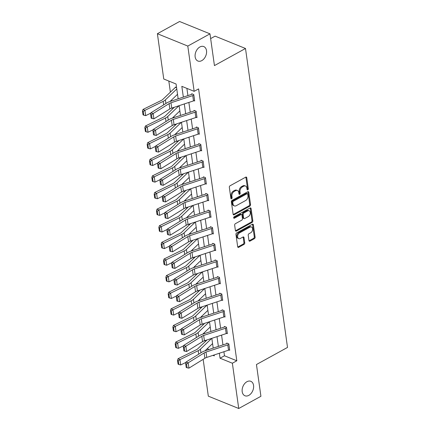 <?xml version="1.0" encoding="UTF-8"?>
<svg xmlns="http://www.w3.org/2000/svg" width="430" height="430" viewBox="0 0 430 430"><rect width="100%" height="100%" fill="white"/><g stroke="black" fill="none" stroke-linecap="round" stroke-linejoin="round"><path stroke-width="0.64" d="M247.094 189.496A0.839 0.575 112.1 0 0 248.314 188.824L246.75 177.714A1.199 0.822 112.1 0 0 246.331 177.085A1.199 0.822 112.1 0 0 245.734 177.144L230.055 185.781A1.199 0.822 112.1 0 0 229.33 187.308L230.894 198.418A0.839 0.575 112.1 0 0 231.292 197.413L231.087 195.972L231.91 196.306A3.827 2.623 112.1 0 1 234.226 191.425L235.532 190.705A3.827 2.623 112.1 0 1 237.446 190.506A3.827 2.623 112.1 0 1 238.79 192.516L238.994 193.957A0.839 0.575 112.1 0 0 239.392 192.952L239.188 191.511L240.01 191.845A3.827 2.623 112.1 0 1 242.326 186.964L243.633 186.244A3.827 2.623 112.1 0 1 245.546 186.045A3.827 2.623 112.1 0 1 246.89 188.055L247.094 189.496A0.839 0.575 112.1 0 0 247.492 188.49L245.933 177.38A1.199 0.822 112.1 0 0 245.847 177.09M230.894 198.418A0.839 0.575 112.1 0 0 232.114 197.746L231.91 196.306M238.994 193.957A0.839 0.575 112.1 0 0 240.214 193.285L240.01 191.845M246.917 381.722A7.799 5.348 112.1 0 0 242.214 389.134A7.799 5.348 112.1 0 0 244.944 395.767A7.799 5.348 112.1 0 0 248.836 395.358A7.799 5.348 112.1 0 0 253.539 387.946A7.799 5.348 112.1 0 0 250.814 381.313A7.799 5.348 112.1 0 0 246.917 381.722M199.875 46.983A7.799 5.348 112.1 0 0 195.172 54.395A7.799 5.348 112.1 0 0 197.897 61.028A7.799 5.348 112.1 0 0 201.794 60.619A7.799 5.348 112.1 0 0 206.497 53.207A7.799 5.348 112.1 0 0 203.766 46.574A7.799 5.348 112.1 0 0 199.875 46.983M248.965 240.542A1.199 0.822 112.1 0 0 249.389 241.171A1.199 0.822 112.1 0 0 249.986 241.112L254.383 238.688A1.199 0.822 112.1 0 0 255.108 237.161L253.372 224.82A1.199 0.822 112.1 0 0 252.953 224.191A1.199 0.822 112.1 0 0 252.356 224.256L236.677 232.893A1.199 0.822 112.1 0 0 235.952 234.415L237.688 246.755A1.199 0.822 112.1 0 0 238.107 247.384A1.199 0.822 112.1 0 0 238.704 247.32L244.02 244.396A1.199 0.822 112.1 0 0 244.745 242.869L243.998 237.591A1.199 0.822 112.1 0 0 243.579 236.962A1.199 0.822 112.1 0 0 242.982 237.021L240.349 238.473A3.198 2.193 112.1 0 1 238.752 238.645A3.198 2.193 112.1 0 1 237.634 235.919A3.198 2.193 112.1 0 1 239.564 232.877L249.884 227.196A3.198 2.193 112.1 0 1 251.48 227.029A3.198 2.193 112.1 0 1 252.598 229.749A3.198 2.193 112.1 0 1 250.668 232.791L248.948 233.737A1.199 0.822 112.1 0 0 248.223 235.264L248.965 240.542M178.16 98.819L176.08 84.001L163.755 78.996L157.391 33.717L179.573 21.5L209.98 33.841L214.441 65.591L245.498 48.488L287.514 347.429L256.452 364.533L260.919 396.283L238.731 408.5L208.324 396.159L203.153 359.335M209.98 33.841L187.797 46.064L194.156 91.337L181.831 86.333L183.347 97.105M223.912 351.735L224.476 355.777L236.806 360.781L198.596 88.897L194.156 91.337M236.806 360.781L232.367 363.221L238.731 408.5M249.814 206.163A1.199 0.822 112.1 0 0 250.54 204.637L248.803 192.301A1.199 0.822 112.1 0 0 248.384 191.673A1.199 0.822 112.1 0 0 247.782 191.732L232.109 200.369A1.199 0.822 112.1 0 0 231.383 201.896L233.119 214.231A1.199 0.822 112.1 0 0 233.538 214.86A1.199 0.822 112.1 0 0 234.135 214.801L249.814 206.163L248.992 205.83A1.199 0.822 112.1 0 0 249.717 204.304L247.981 191.968A1.199 0.822 112.1 0 0 247.9 191.678M251.088 208.561L252.824 220.902A1.199 0.822 112.1 0 1 252.098 222.428L236.419 231.06A1.199 0.822 112.1 0 1 235.823 231.125A1.199 0.822 112.1 0 1 235.403 230.496L234.662 225.212A1.199 0.822 112.1 0 1 235.382 223.686L241.741 220.187A1.199 0.822 112.1 0 0 242.466 218.66L241.972 215.156A1.199 0.822 112.1 0 0 241.552 214.527A1.199 0.822 112.1 0 0 240.956 214.591L234.334 218.236A0.839 0.575 112.1 0 1 234.13 216.774L250.072 207.996A1.199 0.822 112.1 0 1 250.668 207.932A1.199 0.822 112.1 0 1 251.088 208.561L250.265 208.227L252.001 220.569L252.824 220.902M245.498 48.488L215.091 36.141L210.646 38.592M186.9 88.392L187.91 95.594M188.872 102.437L190.248 112.214M191.21 119.056L192.586 128.833M193.548 135.676L194.919 145.453M195.881 152.295L197.257 162.072M198.219 168.915L199.59 178.692M200.552 185.54L201.928 195.311M202.89 202.159L204.261 211.931M205.223 218.779L206.599 228.55M207.561 235.398L208.932 245.17M209.894 252.018L211.27 261.789M212.232 268.637L213.608 278.409M214.57 285.257L215.941 295.028M216.903 301.876L218.279 311.648M219.241 318.496L220.611 328.267M221.574 335.115L222.95 344.887M194.032 100.706L194.672 100.964L193.774 94.573L191.721 93.74L191.796 94.272M196.37 117.325L197.01 117.583L196.112 111.193L194.054 110.359L194.129 110.892M198.708 133.945L199.343 134.208L198.445 127.812L196.392 126.979L196.467 127.511L196.994 127.221M201.041 150.565L201.681 150.828L200.783 144.432L198.73 143.599L198.805 144.131L199.326 143.84M203.379 167.184L204.019 167.447L203.116 161.051L201.063 160.218L201.138 160.75M205.712 183.803L206.352 184.067L205.454 177.671L203.401 176.838L203.476 177.37M208.05 200.423L208.69 200.686L207.787 194.29L205.733 193.457L205.809 193.989M210.383 217.048L211.023 217.306L210.125 210.915L208.072 210.076L208.147 210.609M212.721 233.667L213.361 233.925L212.463 227.534L210.404 226.696L210.48 227.233M215.059 250.287L215.693 250.545L214.796 244.154L212.743 243.315L212.818 243.853M217.392 266.906L218.031 267.164L217.134 260.774L215.075 259.94L215.15 260.473M219.73 283.526L220.364 283.784L219.467 277.393L217.413 276.56L217.489 277.092M222.063 300.145L222.702 300.403L221.805 294.012L219.751 293.179L219.827 293.712M224.401 316.765L225.04 317.023L224.137 310.632L222.084 309.799L222.159 310.331M226.734 333.384L227.373 333.642L226.476 327.252L224.422 326.418L224.498 326.95L225.019 326.66M229.072 350.004L229.711 350.262L228.814 343.871L226.755 343.038L226.83 343.57L227.357 343.28M168.823 81.055L170.382 92.16M171.495 100.082L171.624 100.98M172.586 107.828L172.72 108.779M173.833 116.702L173.956 117.6M174.919 124.447L175.053 125.404M176.166 133.321L176.295 134.219M177.257 141.067L177.391 142.024M178.504 149.941L178.627 150.839M179.589 157.686L179.724 158.643M180.837 166.56L180.965 167.458M181.928 174.306L182.062 175.263M183.175 183.18L183.298 184.078M184.266 190.925L184.395 191.882M185.513 199.799L185.636 200.697M186.599 207.545L186.733 208.502M187.846 216.424L187.975 217.317M188.937 224.164L189.071 225.121M190.184 233.044L190.307 233.936M191.269 240.784L191.404 241.741M192.516 249.663L192.645 250.561M193.607 257.403L193.742 258.36M194.854 266.283L194.978 267.18M195.94 274.023L196.075 274.98M197.187 282.902L197.316 283.8M198.278 290.642L198.413 291.599M199.525 299.522L199.649 300.419M200.611 307.262L200.745 308.219M201.863 316.141L201.987 317.039M202.949 323.887L203.084 324.838M204.196 332.761L204.325 333.659M205.287 340.506L205.422 341.458M207.185 348.752L209.018 349.499M176.585 87.596L175.284 87.07L175.359 87.602M157.391 33.717L187.797 46.064M212.979 355.352L214.291 355.884L214.161 354.96M213.199 348.112L211.823 338.34M210.861 331.492L209.491 321.721M208.528 314.873L207.152 305.101M206.19 298.253L204.814 288.482M203.852 281.634L202.482 271.862M201.519 265.014L200.143 255.243M199.181 248.395L197.811 238.623M196.849 231.775L195.473 222.004M194.51 215.156L193.14 205.384M192.178 198.536L190.802 188.765M189.84 181.917L188.469 172.145M187.507 165.297L186.131 155.526M185.169 148.678L183.793 138.906M182.831 132.058L181.46 122.281M180.498 115.439L179.122 105.662M219.343 353.245L220.042 358.217L232.367 363.221M184.309 103.947L185.679 113.724M186.642 120.567L188.018 130.344M188.98 137.191L190.35 146.963M191.312 153.811L192.688 163.583M193.65 170.43L195.021 180.202M195.983 187.05L197.359 196.822M198.321 203.669L199.697 213.441M200.659 220.289L202.03 230.061M202.992 236.908L204.368 246.68M205.33 253.528L206.701 263.3M207.663 270.147L209.039 279.919M210.001 286.767L211.372 296.539M212.334 303.387L213.71 313.158M214.672 320.006L216.043 329.778M217.005 336.625L218.381 346.397M224.476 355.777L220.042 358.217M245.546 186.045L244.724 185.712A3.827 2.623 112.1 0 0 242.816 185.91L243.633 186.244M239.188 191.511A3.827 2.623 112.1 0 1 241.504 186.631L242.816 185.91M237.446 190.506L236.624 190.173A3.827 2.623 112.1 0 0 234.715 190.372L235.532 190.705M231.087 195.972A3.827 2.623 112.1 0 1 233.404 191.092L234.715 190.372M233.2 214.522A1.199 0.822 112.1 0 0 233.313 214.468L248.992 205.83M247.744 194.124A0.839 0.575 112.1 0 0 247.035 193.726L233.27 201.304A0.839 0.575 112.1 0 0 232.764 202.374L232.979 203.89A3.827 2.623 112.1 0 0 234.323 205.9A3.827 2.623 112.1 0 0 236.237 205.701L245.643 200.52A3.827 2.623 112.1 0 0 247.959 195.639L247.744 194.124M247.449 193.683L246.626 193.35A0.839 0.575 112.1 0 0 246.213 193.392L247.035 193.726M234.323 205.9L233.501 205.567A3.827 2.623 112.1 0 1 232.157 203.557L231.942 202.041A0.839 0.575 112.1 0 1 232.447 200.971L246.213 193.392M235.484 230.781A1.199 0.822 112.1 0 0 235.597 230.727L251.276 222.095A1.199 0.822 112.1 0 0 252.001 220.569M241.552 214.527L240.73 214.194A1.199 0.822 112.1 0 0 240.133 214.258L233.624 217.843M248.341 216.553A3.198 2.193 112.1 0 0 250.271 213.511A3.198 2.193 112.1 0 0 249.153 210.791A3.198 2.193 112.1 0 0 247.556 210.958L243.917 212.963A1.199 0.822 112.1 0 0 243.192 214.484L243.686 217.988A1.199 0.822 112.1 0 0 244.106 218.617A1.199 0.822 112.1 0 0 244.702 218.558L248.341 216.553M249.153 210.791L248.33 210.458A3.198 2.193 112.1 0 0 246.734 210.625L247.556 210.958M244.106 218.617L243.283 218.284A1.199 0.822 112.1 0 1 242.864 217.655L242.369 214.151A1.199 0.822 112.1 0 1 243.095 212.63L246.734 210.625M250.265 208.227A1.199 0.822 112.1 0 0 250.185 207.943M251.48 227.029L250.658 226.696A3.198 2.193 112.1 0 0 249.061 226.863L249.884 227.196M238.752 238.645L237.93 238.306A3.198 2.193 112.1 0 1 236.812 235.586A3.198 2.193 112.1 0 1 238.741 232.544L249.061 226.863M237.768 247.04A1.199 0.822 112.1 0 0 237.881 246.987L243.197 244.063A1.199 0.822 112.1 0 0 243.923 242.536L243.181 237.258A1.199 0.822 112.1 0 0 243.095 236.968M249.051 240.832A1.199 0.822 112.1 0 0 249.163 240.778L253.56 238.354A1.199 0.822 112.1 0 0 254.286 236.828L252.55 224.487A1.199 0.822 112.1 0 0 252.469 224.202M175.886 87.311L175.343 87.612A4.268 2.005 -8 0 0 174.526 88.193L162.766 99.454A6.095 2.865 172 0 1 161.277 100.459L143.04 109.408L144.926 110.327L163.163 101.378A9.137 4.295 -8 0 0 165.405 99.873L176.778 88.978M170 101.518L177.525 94.304M143.244 111.451L142.486 111.085L143.013 114.815L143.77 115.181L143.244 111.451L144.926 110.327L145.673 115.654L150.887 113.095M145.673 115.654L143.77 115.181M142.486 111.085L143.04 109.408M194.596 100.432L194.58 100.443A4.268 2.005 172 0 1 193.489 100.91L171.721 108.113A6.095 2.865 -8 0 0 169.85 108.962L153.902 118.841L153.155 113.515L151.532 114.756L150.645 114.461L151.172 118.185L152.053 118.486L151.532 114.756M192.323 93.982L191.78 94.283A1.22 0.575 -8 0 1 191.468 94.417L169.7 101.62A9.137 4.295 172 0 0 166.894 102.894L150.946 112.773L153.155 113.515L169.103 103.635A6.095 2.865 -8 0 1 170.973 102.786L192.742 95.584A4.268 2.005 172 0 0 193.833 95.116L193.849 95.105M150.946 112.773L150.645 114.461M152.053 118.486L153.902 118.841M174.311 107.258L165.104 116.073A6.095 2.865 172 0 1 163.61 117.078L145.372 126.028L147.264 126.947L165.502 117.997A9.137 4.295 -8 0 0 167.738 116.492L179.004 105.705M172.333 118.137L179.864 110.924M145.582 128.07L144.824 127.705L145.351 131.435L146.103 131.8L145.582 128.07L147.264 126.947L148.011 132.273L153.225 129.715M148.011 132.273L146.103 131.8M144.824 127.705L145.372 126.028M176.649 123.878L167.442 132.698A6.095 2.865 172 0 1 165.948 133.698L147.71 142.647L149.597 143.566L167.834 134.617A9.137 4.295 -8 0 0 170.076 133.112L181.342 122.324M174.671 134.757L182.196 127.543M147.915 144.69L147.162 144.324L147.683 148.054L148.441 148.42L147.915 144.69L149.597 143.566L150.344 148.893L155.558 146.334M150.344 148.893L148.441 148.42M147.162 144.324L147.71 142.647M196.935 117.051L196.918 117.062A4.268 2.005 172 0 1 195.827 117.53L174.059 124.732A6.095 2.865 -8 0 0 172.188 125.581L156.24 135.461L155.493 130.134L153.865 131.376L152.983 131.08L153.505 134.805L154.392 135.106L153.865 131.376M194.656 110.601L194.113 110.902A1.22 0.575 -8 0 1 193.801 111.037L172.032 118.239A9.137 4.295 172 0 0 169.232 119.513L153.284 129.392L155.493 130.134L171.441 120.255A6.095 2.865 -8 0 1 173.306 119.406L195.075 112.203A4.268 2.005 172 0 0 196.166 111.735L196.188 111.725M153.284 129.392L152.983 131.08M154.392 135.106L156.24 135.461M199.267 133.671L199.251 133.682A4.268 2.005 172 0 1 198.16 134.149L176.391 141.352A6.095 2.865 -8 0 0 174.521 142.201L158.573 152.08L157.826 146.754L156.203 147.995L155.321 147.7L155.843 151.424L156.724 151.725L156.203 147.995M198.52 128.344L198.504 128.355A4.268 2.005 172 0 1 197.413 128.823L175.644 136.025A6.095 2.865 -8 0 0 173.774 136.874L157.826 146.754L155.617 146.012L171.565 136.133A9.137 4.295 172 0 1 174.37 134.859L196.139 127.656A1.22 0.575 -8 0 0 196.451 127.522M155.617 146.012L155.321 147.7M156.724 151.725L158.573 152.08M178.982 140.497L169.775 149.317A6.095 2.865 172 0 1 168.28 150.317L150.043 159.267L151.935 160.186L170.173 151.236A9.137 4.295 -8 0 0 172.414 149.737L183.68 138.944M177.004 151.376L184.534 144.163M150.253 161.309L149.495 160.944L150.022 164.674L150.774 165.039L150.253 161.309L151.935 160.186L152.682 165.512L157.896 162.954M152.682 165.512L150.774 165.039M149.495 160.944L150.043 159.267M181.32 157.117L172.113 165.937A6.095 2.865 172 0 1 170.619 166.937L152.381 175.886L154.268 176.805L172.505 167.856A9.137 4.295 -8 0 0 174.747 166.356L186.013 155.563M179.342 167.996L186.873 160.788M152.585 177.934L151.833 177.563L152.354 181.293L153.112 181.659L152.585 177.934L154.268 176.805L155.015 182.132L160.234 179.573M155.015 182.132L153.112 181.659M151.833 177.563L152.381 175.886M183.653 173.736L174.446 182.556A6.095 2.865 172 0 1 172.951 183.556L154.714 192.506L156.606 193.425L174.843 184.475A9.137 4.295 -8 0 0 177.085 182.976L188.351 172.183M181.68 184.615L189.205 177.407M154.924 194.553L154.166 194.183L154.692 197.913L155.445 198.278L154.924 194.553L156.606 193.425L157.353 198.751L162.567 196.193M157.353 198.751L155.445 198.278M154.166 194.183L154.714 192.506M201.605 150.29L201.589 150.301A4.268 2.005 172 0 1 200.498 150.769L178.729 157.971A6.095 2.865 -8 0 0 176.859 158.821L160.911 168.7L160.164 163.373L158.541 164.615L157.654 164.319L158.181 168.044L159.062 168.345L158.541 164.615M200.858 144.964L200.837 144.975A4.268 2.005 172 0 1 199.746 145.442L177.977 152.645A6.095 2.865 -8 0 0 176.112 153.494L160.164 163.373L157.955 162.631L173.903 152.752A9.137 4.295 172 0 1 176.703 151.478L198.472 144.276A1.22 0.575 -8 0 0 198.784 144.141M157.955 162.631L157.654 164.319M159.062 168.345L160.911 168.7M203.944 166.915L203.922 166.921A4.268 2.005 172 0 1 202.831 167.388L181.062 174.591A6.095 2.865 -8 0 0 179.192 175.44L163.244 185.319L162.497 179.993L160.874 181.234L159.992 180.939L160.514 184.663L161.4 184.964L160.874 181.234M201.665 160.465L201.122 160.761A1.22 0.575 -8 0 1 200.81 160.895L179.041 168.098A9.137 4.295 172 0 0 176.236 169.372L160.288 179.251L162.497 179.993L178.445 170.113A6.095 2.865 -8 0 1 180.315 169.264L202.084 162.062A4.268 2.005 172 0 0 203.175 161.594L203.191 161.583M160.288 179.251L159.992 180.939M161.4 184.964L163.244 185.319M205.529 178.208L206.26 183.54A4.268 2.005 172 0 1 205.169 184.013L183.4 191.21A6.095 2.865 -8 0 0 181.53 192.059L165.582 201.939L164.835 196.612L163.212 197.854L162.325 197.558L162.852 201.283L163.733 201.584L163.212 197.854M203.997 177.085L203.454 177.38A1.22 0.575 -8 0 1 203.143 177.515L181.374 184.717A9.137 4.295 172 0 0 178.574 185.991L162.626 195.87L164.835 196.612L180.783 186.733A6.095 2.865 -8 0 1 182.648 185.884L204.417 178.686A4.268 2.005 172 0 0 205.513 178.213M162.626 195.87L162.325 197.558M163.733 201.584L165.582 201.939M207.862 194.828L208.593 200.16A4.268 2.005 172 0 1 207.502 200.633L185.733 207.83A6.095 2.865 -8 0 0 183.868 208.679L167.92 218.558L167.168 213.232L165.545 214.473L164.663 214.178L165.184 217.908L166.071 218.203L165.545 214.473M206.335 193.704L205.793 194A1.22 0.575 -8 0 1 205.481 194.134L183.712 201.337A9.137 4.295 172 0 0 180.906 202.611L164.959 212.49L167.168 213.232L183.115 203.352A6.095 2.865 -8 0 1 184.986 202.503L206.755 195.306A4.268 2.005 172 0 0 207.846 194.833M164.959 212.49L164.663 214.178M166.071 218.203L167.92 218.558M209.84 217.252L209.093 211.925A4.268 2.005 172 0 0 210.184 211.452L210.931 216.779A4.268 2.005 172 0 1 209.84 217.252L188.071 224.449A6.095 2.865 -8 0 0 186.201 225.304L170.253 235.178L169.506 229.851L167.883 231.093L166.996 230.797L167.523 234.527L168.404 234.823L167.883 231.093M208.668 210.324L208.125 210.619A1.22 0.575 -8 0 1 207.814 210.754L186.045 217.956A9.137 4.295 172 0 0 183.244 219.23L167.297 229.109L169.506 229.851L185.454 219.972A6.095 2.865 -8 0 1 187.324 219.123L209.093 211.925M167.297 229.109L166.996 230.797M168.404 234.823L170.253 235.178M213.285 233.393L213.269 233.404A4.268 2.005 172 0 1 212.173 233.872L190.404 241.069A6.095 2.865 -8 0 0 188.539 241.923L172.591 251.797L171.839 246.471L170.215 247.712L169.334 247.417L169.855 251.147L170.742 251.442L170.215 247.712M211.006 226.943L210.463 227.239A1.22 0.575 -8 0 1 210.152 227.373L188.383 234.576A9.137 4.295 172 0 0 185.577 235.85L169.63 245.729L171.839 246.471L187.786 236.597A6.095 2.865 -8 0 1 189.657 235.742L211.426 228.545A4.268 2.005 172 0 0 212.517 228.072L213.269 233.404M169.63 245.729L169.334 247.417M170.742 251.442L172.591 251.797M215.618 250.013L215.602 250.024A4.268 2.005 172 0 1 214.511 250.491L192.742 257.688A6.095 2.865 -8 0 0 190.872 258.543L174.924 268.417L174.177 263.09L172.554 264.332L171.667 264.036L172.194 267.766L173.075 268.062L172.554 264.332M213.345 243.563L212.802 243.858A1.22 0.575 -8 0 1 212.49 243.993L190.721 251.195A9.137 4.295 172 0 0 187.915 252.469L171.968 262.348L174.177 263.09L190.125 253.216A6.095 2.865 -8 0 1 191.995 252.362L213.764 245.165A4.268 2.005 172 0 0 214.855 244.697L215.602 250.024M171.968 262.348L171.667 264.036M173.075 268.062L174.924 268.417M217.956 266.632L217.94 266.643A4.268 2.005 172 0 1 216.849 267.111L195.08 274.313A6.095 2.865 -8 0 0 193.21 275.162L177.262 285.042L176.515 279.71L174.886 280.951L174.005 280.656L174.532 284.386L175.413 284.681L174.886 280.951M215.677 260.182L215.134 260.478A1.22 0.575 -8 0 1 214.823 260.612L193.054 267.815A9.137 4.295 172 0 0 190.253 269.089L174.306 278.968L176.515 279.71L192.463 269.836A6.095 2.865 -8 0 1 194.328 268.986L216.096 261.784A4.268 2.005 172 0 0 217.188 261.316L217.209 261.306M174.306 278.968L174.005 280.656M175.413 284.681L177.262 285.042M220.289 283.252L220.273 283.262A4.268 2.005 172 0 1 219.182 283.73L197.413 290.933A6.095 2.865 -8 0 0 195.542 291.782L179.595 301.661L178.848 296.334L177.225 297.571L176.343 297.275L176.864 301.005L177.746 301.301L177.225 297.571M218.015 276.802L217.472 277.097A1.22 0.575 -8 0 1 217.161 277.232L195.392 284.434A9.137 4.295 172 0 0 192.586 285.708L176.639 295.587L178.848 296.334L194.795 286.455A6.095 2.865 -8 0 1 196.666 285.606L218.435 278.404A4.268 2.005 172 0 0 219.526 277.936L219.542 277.925M176.639 295.587L176.343 297.275M177.746 301.301L179.595 301.661M222.627 299.871L222.611 299.882A4.268 2.005 172 0 1 221.52 300.35L199.751 307.552A6.095 2.865 -8 0 0 197.881 308.401L181.933 318.281L181.186 312.954L179.563 314.19L178.676 313.895L179.202 317.625L180.084 317.921L179.563 314.19M220.348 293.421L219.805 293.722A1.22 0.575 -8 0 1 219.494 293.851L197.725 301.054A9.137 4.295 172 0 0 194.924 302.328L178.977 312.207L181.186 312.954L197.133 303.075A6.095 2.865 -8 0 1 198.999 302.225L220.767 295.023A4.268 2.005 172 0 0 221.858 294.555L221.88 294.545M178.977 312.207L178.676 313.895M180.084 317.921L181.933 318.281M224.965 316.491L224.944 316.502A4.268 2.005 172 0 1 223.853 316.969L202.084 324.172A6.095 2.865 -8 0 0 200.219 325.021L184.271 334.9L183.519 329.573L181.895 330.815L181.014 330.514L181.535 334.244L182.422 334.54L181.895 330.815M222.686 310.041L222.143 310.342A1.22 0.575 -8 0 1 221.832 310.471L200.063 317.673A9.137 4.295 172 0 0 197.257 318.947L181.309 328.826L183.519 329.573L199.466 319.694A6.095 2.865 -8 0 1 201.337 318.845L223.105 311.642A4.268 2.005 172 0 0 224.197 311.175L224.213 311.164M181.309 328.826L181.014 330.514M182.422 334.54L184.271 334.9M227.298 333.11L227.282 333.121A4.268 2.005 172 0 1 226.191 333.589L204.422 340.791A6.095 2.865 -8 0 0 202.551 341.64L186.604 351.52L185.857 346.193L184.233 347.435L183.347 347.134L183.873 350.864L184.755 351.16L184.233 347.435M226.551 327.784L226.535 327.794A4.268 2.005 172 0 1 225.438 328.262L203.669 335.464A6.095 2.865 -8 0 0 201.804 336.314L185.857 346.193L183.648 345.446L199.595 335.567A9.137 4.295 172 0 1 202.396 334.293L224.164 327.096A1.22 0.575 -8 0 0 224.476 326.961M183.648 345.446L183.347 347.134M184.755 351.16L186.604 351.52M185.991 190.356L176.784 199.176A6.095 2.865 172 0 1 175.29 200.176L157.052 209.125L158.939 210.044L177.176 201.095A9.137 4.295 -8 0 0 179.417 199.595L190.683 188.802M184.013 201.235L191.543 194.027M157.256 211.173L156.504 210.802L157.025 214.532L157.783 214.898L157.256 211.173L158.939 210.044L159.691 215.371L164.905 212.812M159.691 215.371L157.783 214.898M156.504 210.802L157.052 209.125M188.324 206.975L179.117 215.796A6.095 2.865 172 0 1 177.622 216.795L159.385 225.745L161.277 226.664L179.514 217.714A9.137 4.295 -8 0 0 181.756 216.215L193.022 205.422M186.351 217.854L193.876 210.646M159.595 227.792L158.837 227.422L159.363 231.152L160.116 231.517L159.595 227.792L161.277 226.664L162.024 231.99L167.238 229.432M162.024 231.99L160.116 231.517M158.837 227.422L159.385 225.745M190.662 223.595L181.455 232.415A6.095 2.865 172 0 1 179.96 233.415L161.723 242.364L163.61 243.283L181.847 234.334A9.137 4.295 -8 0 0 184.088 232.834L195.354 222.041M188.684 234.474L196.214 227.266M161.933 244.412L161.175 244.041L161.696 247.771L162.454 248.137L161.933 244.412L163.61 243.283L164.362 248.61L169.576 246.051M164.362 248.61L162.454 248.137M161.175 244.041L161.723 242.364M193 240.214L183.793 249.034A6.095 2.865 172 0 1 182.299 250.034L164.061 258.984L165.948 259.903L184.185 250.953A9.137 4.295 -8 0 0 186.426 249.454L197.692 238.661M191.022 251.093L198.547 243.885M164.265 261.031L163.507 260.661L164.034 264.391L164.792 264.762L164.265 261.031L165.948 259.903L166.695 265.229L171.909 262.671M166.695 265.229L164.792 264.762M163.507 260.661L164.061 258.984M195.333 256.834L186.125 265.654A6.095 2.865 172 0 1 184.631 266.654L166.394 275.603L168.286 276.522L186.523 267.578A9.137 4.295 -8 0 0 188.759 266.073L200.031 255.28M193.355 267.713L200.885 260.505M166.603 277.651L165.846 277.28L166.372 281.01L167.125 281.381L166.603 277.651L168.286 276.522L169.033 281.854L174.247 279.296M169.033 281.854L167.125 281.381M165.846 277.28L166.394 275.603M197.671 273.453L188.464 282.273A6.095 2.865 172 0 1 186.969 283.273L168.732 292.223L170.619 293.147L188.856 284.198A9.137 4.295 -8 0 0 191.097 282.693L202.363 271.9M195.693 284.337L203.218 277.124M168.936 294.27L168.184 293.9L168.705 297.63L169.463 298.001L168.936 294.27L170.619 293.147L171.366 298.474L176.579 295.915M171.366 298.474L169.463 298.001M168.184 293.9L168.732 292.223M200.004 290.073L190.796 298.893A6.095 2.865 172 0 1 189.302 299.893L171.065 308.842L172.957 309.767L191.194 300.817A9.137 4.295 -8 0 0 193.435 299.312L204.701 288.519M198.026 300.957L205.556 293.744M171.274 310.89L170.517 310.519L171.043 314.249L171.796 314.62L171.274 310.89L172.957 309.767L173.704 315.093L178.918 312.535M173.704 315.093L171.796 314.62M170.517 310.519L171.065 308.842M202.342 306.692L193.134 315.512A6.095 2.865 172 0 1 191.64 316.518L173.403 325.462L175.29 326.386L193.527 317.437A9.137 4.295 -8 0 0 195.768 315.932L207.034 305.139M200.364 317.577L207.894 310.363M173.607 327.51L172.855 327.144L173.376 330.869L174.134 331.24L173.607 327.51L175.29 326.386L176.042 331.713L181.256 329.154M176.042 331.713L174.134 331.24M172.855 327.144L173.403 325.462M204.675 323.312L195.467 332.132A6.095 2.865 172 0 1 193.973 333.137L175.736 342.087L177.628 343.006L195.865 334.056A9.137 4.295 -8 0 0 198.106 332.551L209.372 321.758M202.702 334.196L210.227 326.983M175.945 344.129L175.187 343.763L175.714 347.488L176.467 347.859L175.945 344.129L177.628 343.006L178.375 348.332L183.588 345.774M178.375 348.332L176.467 347.859M175.187 343.763L175.736 342.087M207.013 339.931L197.805 348.752A6.095 2.865 172 0 1 196.311 349.757L178.074 358.706L179.96 359.625L198.198 350.676A9.137 4.295 -8 0 0 200.439 349.171L211.705 338.378M205.035 350.815L212.565 343.602M178.278 360.748L177.525 360.383L178.047 364.108L178.805 364.479L178.278 360.748L179.96 359.625L180.713 364.952L185.927 362.393M180.713 364.952L178.805 364.479M177.525 360.383L178.074 358.706M229.636 349.73L229.615 349.74A4.268 2.005 172 0 1 228.524 350.208L206.755 357.411A6.095 2.865 -8 0 0 204.89 358.26L188.942 368.139L188.189 362.812L186.566 364.054L185.685 363.753L186.206 367.483L187.093 367.779L186.566 364.054M228.884 344.403L228.868 344.414A4.268 2.005 172 0 1 227.776 344.881L206.008 352.084A6.095 2.865 -8 0 0 204.137 352.933L188.189 362.812L185.98 362.065L201.928 352.191A9.137 4.295 172 0 1 204.734 350.912L226.502 343.715A1.22 0.575 -8 0 0 226.814 343.581M185.98 362.065L185.685 363.753M187.093 367.779L188.942 368.139M247.492 188.49L248.314 188.824M231.292 197.413L232.114 197.746M239.392 192.952L240.214 193.285M241.504 186.631L242.326 186.964M233.404 191.092L234.226 191.425M245.933 177.38L246.75 177.714M233.313 214.468L234.135 214.801M247.981 191.968L248.803 192.301M249.717 204.304L250.54 204.637M232.447 200.971L233.27 201.304M231.942 202.041L232.764 202.374M232.157 203.557L232.979 203.89M251.276 222.095L252.098 222.428M235.597 230.727L236.419 231.06M240.133 214.258L240.956 214.591M233.651 217.956L234.334 218.236M243.095 212.63L243.917 212.963M242.369 214.151L243.192 214.484M242.864 217.655L243.686 217.988M238.741 232.544L239.564 232.877M243.181 237.258L243.998 237.591M243.923 242.536L244.745 242.869M243.197 244.063L244.02 244.396M237.881 246.987L238.704 247.32M252.55 224.487L253.372 224.82M254.286 236.828L255.108 237.161M253.56 238.354L254.383 238.688M249.163 240.778L249.986 241.112M163.163 101.378L163.658 104.898M165.405 99.873L165.916 103.501M194.58 100.443L193.833 95.116M171.721 108.113L170.973 102.786M169.85 108.962L169.103 103.635M193.489 100.91L192.742 95.584M165.502 117.997L165.996 121.518M167.738 116.492L168.248 120.12M167.834 134.617L168.329 138.137M170.076 133.112L170.586 136.74M196.918 117.062L196.166 111.735M174.059 124.732L173.306 119.406M172.188 125.581L171.441 120.255M195.827 117.53L195.075 112.203M199.251 133.682L198.504 128.355M176.391 141.352L175.644 136.025M174.521 142.201L173.774 136.874M198.16 134.149L197.413 128.823M170.173 151.236L170.667 154.757M172.414 149.737L172.919 153.359M172.505 167.856L173 171.376M174.747 166.356L175.257 169.979M174.843 184.475L175.338 187.996M177.085 182.976L177.59 186.599M201.589 150.301L200.837 144.975M178.729 157.971L177.977 152.645M176.859 158.821L176.112 153.494M200.498 150.769L199.746 145.442M203.922 166.921L203.175 161.594M181.062 174.591L180.315 169.264M179.192 175.44L178.445 170.113M202.831 167.388L202.084 162.062M183.4 191.21L182.648 185.884M181.53 192.059L180.783 186.733M205.169 184.013L204.417 178.686M185.733 207.83L184.986 202.503M183.868 208.679L183.115 203.352M207.502 200.633L206.755 195.306M188.071 224.449L187.324 219.123M186.201 225.304L185.454 219.972M190.404 241.069L189.657 235.742M188.539 241.923L187.786 236.597M212.173 233.872L211.426 228.545M192.742 257.688L191.995 252.362M190.872 258.543L190.125 253.216M214.511 250.491L213.764 245.165M217.94 266.643L217.188 261.316M195.08 274.313L194.328 268.986M193.21 275.162L192.463 269.836M216.849 267.111L216.096 261.784M220.273 283.262L219.526 277.936M197.413 290.933L196.666 285.606M195.542 291.782L194.795 286.455M219.182 283.73L218.435 278.404M222.611 299.882L221.858 294.555M199.751 307.552L198.999 302.225M197.881 308.401L197.133 303.075M221.52 300.35L220.767 295.023M224.944 316.502L224.197 311.175M202.084 324.172L201.337 318.845M200.219 325.021L199.466 319.694M223.853 316.969L223.105 311.642M227.282 333.121L226.535 327.794M204.422 340.791L203.669 335.464M202.551 341.64L201.804 336.314M226.191 333.589L225.438 328.262M177.176 201.095L177.671 204.615M179.417 199.595L179.928 203.218M179.514 217.714L180.009 221.235M181.756 216.215L182.266 219.837M181.847 234.334L182.341 237.854M184.088 232.834L184.599 236.457M184.185 250.953L184.68 254.474M186.426 249.454L186.937 253.076M186.523 267.578L187.018 271.094M188.759 266.073L189.27 269.696M188.856 284.198L189.35 287.713M191.097 282.693L191.608 286.315M191.194 300.817L191.689 304.333M193.435 299.312L193.941 302.935M193.527 317.437L194.021 320.952M195.768 315.932L196.279 319.554M195.865 334.056L196.359 337.571M198.106 332.551L198.612 336.174M198.198 350.676L198.692 354.191M200.439 349.171L200.95 352.793M229.615 349.74L228.868 344.414M206.755 357.411L206.008 352.084M204.89 358.26L204.137 352.933M228.524 350.208L227.776 344.881"/></g></svg>
